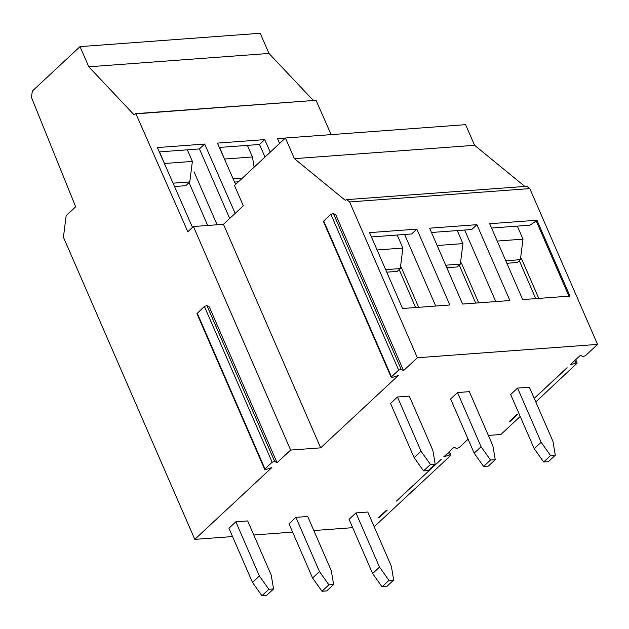 <?xml version="1.0" encoding="UTF-8"?>
<svg xmlns="http://www.w3.org/2000/svg" width="629" height="629" viewBox="0 0 629 629"><rect width="100%" height="100%" fill="white"/><g stroke="black" fill="none" stroke-linecap="round" stroke-linejoin="round"><path stroke-width="0.94" d="M373.901 526.096L374.978 526.017L450.631 455.53L450.899 454.995L449.421 451.591M315.412 100.349L135.95 113.857L133.82 114.541L88.791 66.792L80.025 46.625L260.209 33.274L268.984 53.441L313.36 100.498M331.145 134.622L316.135 100.506M450.631 455.53L449.601 454.964L443.72 456.898L454.146 447.188L456.536 448.501L459.06 447.675L468.11 439.239M80.025 46.625L32.331 91.063L31.45 97.401L75.669 206.792L66.171 215.645L63.427 237.235L194.793 539.367L232.549 536.568M253.77 534.996L292.611 532.118M313.84 530.546L352.672 527.668M235.608 184.423L217.437 143.113L264.73 139.607L270.242 152.155M279.598 143.443L277.499 138.663L285.346 138.081M135.227 113.7L135.95 113.857L187.819 231.755L193.433 226.526L223.46 224.301L243.321 205.793L234.483 185.476L285.424 138.01L465.609 124.66L474.588 145.299L524.83 186.436M192.498 227.399L157.376 147.563L204.669 144.057L235.167 213.388M264.73 139.607L259.51 144.473L264.982 157.061M219.34 147.445L259.51 144.473M279.402 142.995L280.125 142.948M386.426 510.284L387.134 510.229L379.366 517.47L378.65 517.525L386.426 510.284M379.177 517.038L379.366 517.47M88.791 66.792L268.984 53.441M285.424 138.01L294.396 158.65L345.258 200.289L346.673 199.637L349.614 201.94L417.365 357.752L403.551 370.623L401.153 369.302L398.637 370.127L391.458 376.81L392.488 377.376L398.369 375.45L320.664 447.848L290.629 450.073L193.433 226.526M196.948 313.651L204.386 306.433L206.91 305.6L209.3 306.921L277.051 462.724L274.653 461.411L272.137 462.236L264.958 468.919L265.988 469.486L271.87 467.551L194.793 539.367M290.629 450.073L277.051 462.724M320.664 447.848L223.46 224.301M197.215 313.116L264.958 468.919L264.691 469.454L196.948 313.659M229.695 218.491L199.448 148.924L204.669 144.057M194.039 171.748L217.091 224.773M189.054 182.599L207.696 225.465M159.279 151.903L199.448 148.924M488.363 435.417L500.849 434.497L520.207 416.461M577.202 363.075L535.798 401.931M576.927 363.609L575.905 363.043L570.023 364.977L580.449 355.267L582.839 356.58L585.363 355.755L597.55 344.401L417.365 357.752M403.551 370.623L335.8 214.811L333.409 213.498L330.885 214.324L323.715 221.007L391.458 376.81L391.191 377.345L323.448 221.55M567.154 367.753L534.257 398.393M534.233 398.322L567.028 367.761M516.952 414.417L517.667 414.369L509.891 421.611L509.183 421.658L516.952 414.417M517.573 388.085L529.398 387.212L552.962 441.409L555.305 455.215L548.402 461.655L543.668 462.001L534.233 448.713L541.137 442.281L517.573 388.085L510.669 394.525L534.233 448.713M474.172 453.171L450.608 398.975L457.511 392.535L469.336 391.663L492.9 445.859L495.243 459.665L488.34 466.105L483.607 466.451L474.172 453.171L481.075 446.732L457.511 392.535M423.545 470.901L414.11 457.621L390.546 403.425L397.449 396.985L409.275 396.113L432.838 450.309L435.182 464.116L428.27 470.555L423.545 470.901L430.448 464.469L435.182 464.116M349.056 519.342L355.959 512.91L367.784 512.03L391.348 566.226L393.691 580.04L388.966 580.386L379.523 567.106L372.62 573.538L349.056 519.342M228.932 528.25L235.836 521.811L247.661 520.938L271.225 575.126L273.568 588.941L268.842 589.287L259.4 576.007L252.496 582.438L228.932 528.25M288.994 523.792L295.897 517.36L307.723 516.488L331.286 570.676L333.629 584.49L328.904 584.836L319.461 571.557L312.558 577.988L288.994 523.792M346.673 199.637L526.866 186.286L529.807 188.59L597.55 344.401M509.702 421.171L509.891 421.611M295.897 517.36L319.461 571.557M355.959 512.91L379.523 567.106M333.629 584.49L326.726 590.922L321.993 591.276L328.904 584.836M321.993 591.276L312.558 577.988M393.691 580.04L386.788 586.472L382.055 586.826L388.966 580.386M382.055 586.826L372.62 573.538M323.715 221.007L323.448 221.542M294.396 158.65L474.588 145.299M235.836 521.811L259.4 576.007M273.568 588.941L266.665 595.372L261.931 595.726L268.842 589.287M261.931 595.726L252.496 582.438M483.607 466.451L490.518 460.019L495.243 459.665M481.075 446.732L490.518 460.019M543.668 462.001L550.579 455.569L555.305 455.215M541.137 442.281L550.579 455.569M536.969 220.229L569.96 296.094L522.668 299.601L489.676 223.727L536.969 220.229L536.207 220.936L569.198 296.809M476.908 224.679L509.899 300.544L462.606 304.051L429.615 228.178L476.908 224.679L471.726 229.506L431.486 232.486M402.544 308.501L369.553 232.628L416.846 229.129L449.837 304.994L402.544 308.501M491.548 228.036L529.94 225.19L536.207 220.936M437.147 245.514L462.936 243.604L457.267 230.576M462.936 243.604L460.334 264.117L457.291 266.948L446.81 267.726M497.209 241.064L522.998 239.154L517.329 226.126M522.998 239.154L520.395 259.667L517.352 262.497L506.872 263.276M371.424 236.936L411.665 233.957L416.846 229.129M377.086 249.965L402.875 248.054L397.206 235.026M402.875 248.054L400.272 268.567L397.229 271.398L386.749 272.176M404.612 234.475L435.732 306.04M401.31 267.435L418.647 307.306M415.612 307.534L399.187 269.574M464.674 230.025L495.794 301.59M461.371 262.985L478.708 302.856M475.673 303.084L459.249 265.123M521.433 258.535L538.77 298.405M535.735 298.633L519.31 260.673M414.11 457.621L421.013 451.182L430.448 464.469M421.013 451.182L397.449 396.985M238.438 181.789L234.578 182.08M225.583 161.629L219.615 147.43M247.401 145.37L252.441 156.967L254.116 167.188M187.34 149.82L192.38 161.417L189.777 181.93L185.736 185.697L174.516 186.53M165.521 166.08L159.554 151.88M441.283 459.272L396.388 501.101M448.508 452.44L449.601 454.964M206.91 305.6L274.653 461.411M204.386 306.433L272.137 462.236M574.804 360.519L575.905 363.043M333.409 213.498L401.153 369.302M330.885 214.324L398.637 370.127M349.614 201.94L529.807 188.59M460.334 264.117L445.709 265.202M520.395 259.667L505.771 260.752M385.648 269.652L400.272 268.567M233.1 178.722L242.479 178.023M224.663 159.027L252.441 156.967M173.038 183.173L189.777 181.93M164.601 163.477L192.38 161.417M135.188 113.7L315.373 100.349M575.716 359.67L577.194 363.067"/></g></svg>
